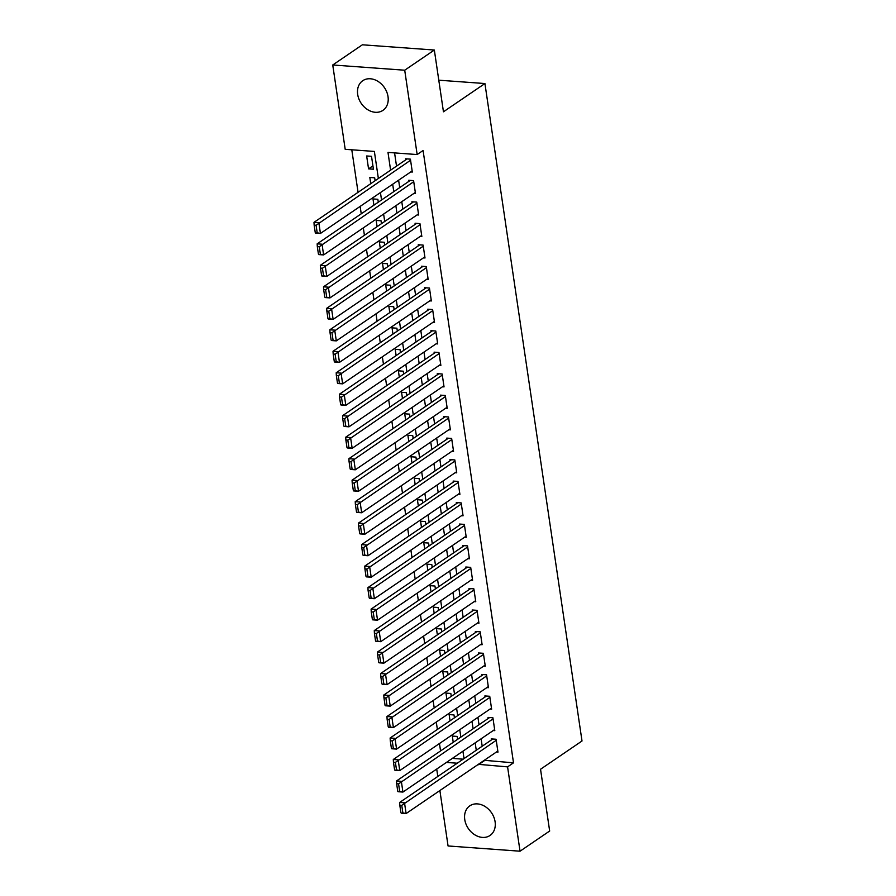 <?xml version="1.0" encoding="UTF-8"?>
<svg xmlns="http://www.w3.org/2000/svg" width="896" height="896" viewBox="0 0 896 896"><rect width="100%" height="100%" fill="white"/><g stroke="black" fill="none" stroke-linecap="round" stroke-linejoin="round"><path stroke-width="1.34" d="M388.024 96.634A17.931 14.022 55.7 0 1 382.95 110.354A17.931 14.022 55.7 0 1 367.629 109.637A17.931 14.022 55.7 0 1 357.683 94.427A17.931 14.022 55.7 0 1 362.746 80.707A17.931 14.022 55.7 0 1 378.067 81.424A17.931 14.022 55.7 0 1 388.024 96.634M495.096 821.755A17.931 14.022 55.7 0 1 490.022 835.475A17.931 14.022 55.7 0 1 474.712 834.758A17.931 14.022 55.7 0 1 464.755 819.549A17.931 14.022 55.7 0 1 469.829 805.829A17.931 14.022 55.7 0 1 485.139 806.546A17.931 14.022 55.7 0 1 495.096 821.755M378.37 178.494L374.371 151.435L345.195 149.307L332.741 64.982L362.365 44.8L434.336 50.03L443.453 111.798L484.926 83.541L582.008 740.992L540.534 769.25L549.662 831.018L520.038 851.2L448.067 845.97L439.88 790.541M437.808 776.462L436.71 769.048M351.792 149.789L358.064 192.326M360.147 206.405L361.245 213.808M363.317 227.886L364.414 235.301M366.486 249.368L367.584 256.782M369.667 270.861L370.754 278.264M372.837 292.342L373.934 299.757M376.006 313.824L377.104 321.238M379.187 335.306L380.274 342.72M382.357 356.798L383.454 364.213M385.526 378.28L386.624 385.694M388.696 399.762L389.794 407.176M391.877 421.254L392.963 428.658M395.046 442.736L396.144 450.15M398.216 464.218L399.314 471.632M401.386 485.71L402.483 493.114M404.566 507.192L405.653 514.606M407.736 528.674L408.834 536.088M410.906 550.166L412.003 557.57M414.086 571.648L415.173 579.062M417.256 593.13L418.354 600.544M420.426 614.622L421.523 622.026M423.595 636.104L424.693 643.518M426.776 657.586L427.862 665M429.946 679.078L431.043 686.482M433.115 700.56L434.213 707.974M436.285 722.042L437.382 729.456M439.466 743.534L440.552 750.938M410.749 171.931L412.317 172.043L410.413 159.152L405.552 158.794L405.709 159.869M413.918 193.413L415.486 193.525L413.582 180.634L408.722 180.286L408.878 181.362M417.088 214.894L418.656 215.006L416.752 202.115L411.891 201.768L412.048 202.843M420.269 236.387L421.837 236.499L419.933 223.608L415.072 223.25L415.229 224.325M423.438 257.869L425.006 257.981L423.102 245.09L418.242 244.742L418.398 245.806M426.608 279.35L428.176 279.462L426.272 266.571L421.411 266.224L421.568 267.299M429.778 300.843L431.346 300.955L429.453 288.064L424.581 287.706L424.749 288.781M432.958 322.325L434.526 322.437L432.622 309.546L427.762 309.198L427.918 310.262M436.128 343.806L437.696 343.918L435.792 331.027L430.931 330.68L431.088 331.755M439.298 365.299L440.866 365.411L438.962 352.52L434.101 352.162L434.258 353.237M442.478 386.781L444.046 386.893L442.142 374.002L437.27 373.643L437.438 374.718M445.648 408.262L447.216 408.374L445.312 395.483L440.451 395.136L440.608 396.211M448.818 429.744L450.386 429.867L448.482 416.976L443.621 416.618L443.778 417.693M451.987 451.237L453.555 451.349L451.651 438.458L446.79 438.099L446.947 439.174M455.168 472.718L456.736 472.83L454.832 459.939L449.971 459.592L450.128 460.667M458.338 494.2L459.906 494.323L458.002 481.432L453.141 481.074L453.298 482.149M461.507 515.693L463.075 515.805L461.171 502.914L456.31 502.555L456.467 503.63M464.677 537.174L466.245 537.286L464.352 524.395L459.48 524.048L459.648 525.123M467.858 558.656L469.426 558.779L467.522 545.888L462.661 545.53L462.818 546.605M471.027 580.149L472.595 580.261L470.691 567.37L465.83 567.011L465.987 568.086M474.197 601.63L475.765 601.742L473.861 588.851L469 588.504L469.157 589.579M477.378 623.112L478.946 623.235L477.042 610.344L472.17 609.986L472.338 611.061M480.547 644.605L482.115 644.717L480.211 631.826L475.35 631.467L475.507 632.542M483.717 666.086L485.285 666.198L483.381 653.307L478.52 652.96L478.677 654.035M486.886 687.568L488.454 687.68L486.55 674.789L481.69 674.442L481.846 675.517M490.067 709.061L491.635 709.173L489.731 696.282L484.87 695.923L485.027 696.998M493.237 730.542L494.805 730.654L492.901 717.763L488.04 717.416L488.197 718.48M457.598 739.323L457.173 736.422L452.312 736.064L453.23 742.302M454.429 717.842L454.003 714.941L449.142 714.582L450.061 720.821M451.259 696.36L450.822 693.448L445.962 693.101L446.891 699.339M448.09 674.867L447.653 671.966L442.792 671.608L443.71 677.846M444.909 653.386L444.483 650.485L439.622 650.126L440.541 656.365M441.739 631.904L441.314 628.992L436.453 628.645L437.371 634.883M438.57 610.422L438.133 607.51L433.272 607.152L434.19 613.39M435.389 588.93L434.963 586.029L430.102 585.67L431.021 591.909M432.219 567.448L431.794 564.536L426.933 564.189L427.851 570.427M429.05 545.966L428.624 543.054L423.752 542.707L424.682 548.934M425.88 524.474L425.443 521.573L420.582 521.214L421.501 527.453M422.699 502.992L422.274 500.08L417.413 499.733L418.331 505.971M419.53 481.51L419.104 478.598L414.243 478.251L415.162 484.478M416.36 460.018L415.934 457.117L411.062 456.758L411.992 462.997M413.19 438.536L412.754 435.624L407.893 435.277L408.811 441.515M410.01 417.054L409.584 414.142L404.723 413.795L405.642 420.034M406.84 395.562L406.414 392.661L401.554 392.302L402.472 398.541M403.67 374.08L403.234 371.179L398.373 370.821L399.291 377.059M400.49 352.598L400.064 349.686L395.203 349.339L396.122 355.578M397.32 331.106L396.894 328.205L392.034 327.846L392.952 334.085M394.15 309.624L393.725 306.723L388.853 306.365L389.782 312.603M390.981 288.142L390.544 285.23L385.683 284.883L386.602 291.122M387.8 266.65L387.374 263.749L382.514 263.39L383.432 269.629M384.63 245.168L384.205 242.267L379.344 241.909L380.262 248.147M381.461 223.686L381.035 220.774L376.163 220.427L377.093 226.666M378.291 202.194L377.854 199.293L372.994 198.934L373.912 205.173M375.11 180.712L374.685 177.811L369.824 177.453L370.742 183.691M452.357 758.386L463.176 759.181M373.419 169.21L371.515 156.318L366.654 155.971L368.558 168.862L373.419 169.21M484.266 760.301L513.509 762.832L423.08 150.506L417.155 154.549L387.99 152.421L390.6 170.162M394.576 152.902L396.525 166.118M398.608 180.197L399.706 187.611M401.778 201.678L402.875 209.093M404.958 223.171L406.045 230.574M408.128 244.653L409.214 252.067M411.298 266.134L412.395 273.549M414.467 287.627L415.565 295.03M417.648 309.109L418.734 316.523M420.818 330.59L421.915 338.005M423.987 352.083L425.085 359.486M427.157 373.565L428.254 380.979M430.338 395.046L431.424 402.461M433.507 416.539L434.605 423.942M436.677 438.021L437.774 445.435M439.858 459.502L440.944 466.917M443.027 480.995L444.114 488.398M446.197 502.477L447.294 509.891M449.366 523.958L450.464 531.373M452.547 545.44L453.634 552.854M455.717 566.933L456.814 574.347M458.886 588.414L459.984 595.829M462.056 609.896L463.154 617.31M465.237 631.389L466.323 638.792M468.406 652.87L469.504 660.285M471.576 674.352L472.674 681.766M474.746 695.845L475.843 703.248M477.926 717.326L479.013 724.741M481.096 738.808L482.194 746.222M496.406 752.024L497.974 752.136L496.07 739.245L491.21 738.898L491.366 739.973M484.926 83.541L438.782 80.192M434.336 50.03L404.712 70.213L417.155 154.549M332.741 64.982L404.712 70.213M513.509 762.832L507.584 766.875L520.038 851.2M478.341 764.333L507.584 766.875M392.683 184.229L393.781 191.643M395.853 205.722L396.95 213.136M399.022 227.203L400.12 234.618M402.203 248.685L403.29 256.099M405.373 270.178L406.47 277.581M408.542 291.659L409.64 299.074M411.723 313.141L412.81 320.555M414.893 334.634L415.99 342.037M418.062 356.115L419.16 363.53M421.232 377.597L422.33 385.011M424.413 399.09L425.499 406.493M427.582 420.571L428.68 427.986M430.752 442.053L431.85 449.467M433.922 463.546L435.019 470.949M437.102 485.027L438.189 492.442M440.272 506.509L441.37 513.923M443.442 528.002L444.539 535.405M446.622 549.483L447.709 556.898M449.792 570.965L450.89 578.379M452.962 592.458L454.059 599.861M456.131 613.939L457.229 621.354M459.312 635.421L460.398 642.835M462.482 656.902L463.579 664.317M465.651 678.395L466.749 685.81M468.821 699.877L469.918 707.291M472.002 721.358L473.088 728.773M475.171 742.851L476.269 750.254M464.027 758.598L462.93 751.184M460.858 737.117L459.76 729.702M457.688 715.624L456.59 708.21M454.507 694.142L453.421 686.728M451.338 672.661L450.24 665.246M448.168 651.168L447.07 643.765M444.987 629.686L443.901 622.272M441.818 608.205L440.72 600.79M438.648 586.712L437.55 579.309M435.478 565.23L434.381 557.816M432.298 543.749L431.211 536.334M429.128 522.256L428.03 514.853M425.958 500.774L424.861 493.36M422.789 479.293L421.691 471.878M419.608 457.8L418.522 450.397M416.438 436.318L415.341 428.904M413.269 414.837L412.171 407.422M410.088 393.344L409.002 385.941M406.918 371.862L405.821 364.448M403.749 350.381L402.651 342.966M400.579 328.899L399.482 321.485M397.398 307.406L396.312 299.992M394.229 285.925L393.131 278.51M391.059 264.443L389.962 257.029M387.89 242.95L386.792 235.536M384.709 221.469L383.622 214.054M381.539 199.987L380.442 192.573M446.432 762.429L457.251 763.213M484.333 760.715L478.408 764.747M372.926 165.883L368.558 168.862M497.818 751.072L406.101 813.557L401.24 813.198L402.864 812.885L401.755 805.37L399.806 805.224L400.915 812.739M492.778 739.01L399.65 802.458L404.51 802.805L406.101 813.557L402.864 812.885M496.227 740.32L401.755 805.37M399.65 802.458L399.806 805.224M494.648 729.579L402.931 792.064L398.059 791.717L399.683 791.403L398.574 783.877L396.637 783.742L397.746 791.258M489.608 717.528L396.48 780.976L401.341 781.323L402.931 792.064L399.683 791.403M493.058 718.838L398.574 783.877M396.48 780.976L396.637 783.742M491.467 708.098L399.75 770.582L394.89 770.224L396.514 769.91L395.405 762.395L393.456 762.25L394.576 769.776M486.438 696.035L393.299 759.483L398.171 759.842L399.75 770.582L396.514 769.91M489.888 697.357L395.405 762.395M393.299 759.483L393.456 762.25M488.298 686.616L396.581 749.101L391.72 748.742L393.344 748.429L392.235 740.914L390.286 740.768L391.395 748.283M483.258 674.554L390.13 738.002L394.99 738.349L396.581 749.101L393.344 748.429M486.718 675.864L392.235 740.914M390.13 738.002L390.286 740.768M485.128 665.123L393.411 727.608L388.55 727.261L390.174 726.947L389.066 719.421L387.117 719.286L388.226 726.802M480.088 653.072L386.96 716.52L391.821 716.867L393.411 727.608L390.174 726.947M483.538 654.382L389.066 719.421M386.96 716.52L387.117 719.286M481.958 643.642L390.23 706.126L385.37 705.768L386.994 705.454L385.885 697.939L383.947 697.794L385.056 705.32M476.918 631.579L383.79 695.027L388.651 695.386L390.23 706.126L386.994 705.454M480.368 632.901L385.885 697.939M383.79 695.027L383.947 697.794M478.778 622.16L387.061 684.645L382.2 684.286L383.824 683.973L382.715 676.458L380.766 676.312L381.875 683.827M473.738 610.098L380.61 673.546L385.482 673.904L387.061 684.645L383.824 683.973M477.198 611.408L382.715 676.458M380.61 673.546L380.766 676.312M475.608 600.667L383.891 663.152L379.03 662.805L380.654 662.491L379.546 654.965L377.597 654.83L378.706 662.346M470.568 588.616L377.44 652.064L382.301 652.411L383.891 663.152L380.654 662.491M474.018 589.926L379.546 654.965M377.44 652.064L377.597 654.83M472.438 579.186L380.722 641.67L375.85 641.312L377.485 640.998L376.365 633.483L374.427 633.338L375.536 640.864M467.398 567.134L374.27 630.571L379.131 630.93L380.722 641.67L377.485 640.998M470.848 568.445L376.365 633.483M374.27 630.571L374.427 633.338M469.269 557.704L377.541 620.189L372.68 619.83L374.304 619.517L373.195 612.002L371.246 611.856L372.366 619.371M464.229 545.642L371.101 609.09L375.962 609.448L377.541 620.189L374.304 619.517M467.678 546.952L373.195 612.002M371.101 609.09L371.246 611.856M466.088 536.211L374.371 598.696L369.51 598.349L371.134 598.035L370.026 590.509L368.077 590.374L369.186 597.89M461.048 524.16L367.92 587.608L372.781 587.955L374.371 598.696L371.134 598.035M464.509 525.47L370.026 590.509M367.92 587.608L368.077 590.374M462.918 514.73L371.202 577.214L366.341 576.867L367.965 576.542L366.856 569.027L364.907 568.882L366.016 576.408M457.878 502.678L364.75 566.115L369.611 566.474L371.202 577.214L367.965 576.542M461.328 503.989L366.856 569.027M364.75 566.115L364.907 568.882M459.749 493.248L368.032 555.733L363.16 555.374L364.784 555.061L363.675 547.546L361.738 547.4L362.846 554.926M454.709 481.186L361.581 544.634L366.442 544.992L368.032 555.733L364.784 555.061M458.158 482.507L363.675 547.546M361.581 544.634L361.738 547.4M456.568 471.755L364.851 534.24L359.99 533.893L361.614 533.579L360.506 526.053L358.557 525.918L359.677 533.434M451.539 459.704L358.4 523.152L363.272 523.499L364.851 534.24L361.614 533.579M454.989 461.014L360.506 526.053M358.4 523.152L358.557 525.918M453.398 450.274L361.682 512.758L356.821 512.411L358.445 512.086L357.336 504.571L355.387 504.426L356.496 511.952M448.358 438.222L355.23 501.659L360.091 502.018L361.682 512.758L358.445 512.086M451.819 439.533L357.336 504.571M355.23 501.659L355.387 504.426M450.229 428.792L358.512 491.277L353.651 490.918L355.275 490.605L354.166 483.09L352.218 482.944L353.326 490.47M445.189 416.73L352.061 480.178L356.922 480.536L358.512 491.277L355.275 490.605M448.638 418.051L354.166 483.09M352.061 480.178L352.218 482.944M447.059 407.299L355.331 469.795L350.47 469.437L352.094 469.123L350.986 461.597L349.048 461.462L350.157 468.978M442.019 395.248L348.891 458.696L353.752 459.043L355.331 469.795L352.094 469.123M445.469 396.558L350.986 461.597M348.891 458.696L349.048 461.462M443.878 385.818L352.162 448.302L347.301 447.955L348.925 447.642L347.816 440.115L345.867 439.981L346.976 447.496M438.838 373.766L345.71 437.203L350.582 437.562L352.162 448.302L348.925 447.642M442.299 375.077L347.816 440.115M345.71 437.203L345.867 439.981M440.709 364.336L348.992 426.821L344.131 426.462L345.755 426.149L344.646 418.634L342.698 418.488L343.806 426.014M435.669 352.274L342.541 415.722L347.402 416.08L348.992 426.821L345.755 426.149M439.118 353.595L344.646 418.634M342.541 415.722L342.698 418.488M437.539 342.843L345.822 405.339L340.95 404.981L342.586 404.667L341.466 397.141L339.528 397.006L340.637 404.522M432.499 330.792L339.371 394.24L344.232 394.587L345.822 405.339L342.586 404.667M435.949 332.102L341.466 397.141M339.371 394.24L339.528 397.006M434.37 321.362L342.642 383.846L337.781 383.499L339.405 383.186L338.296 375.659L336.347 375.525L337.467 383.04M429.33 309.31L336.202 372.758L341.062 373.106L342.642 383.846L339.405 383.186M432.779 310.621L338.296 375.659M336.202 372.758L336.347 375.525M431.189 299.88L339.472 362.365L334.611 362.006L336.235 361.693L335.126 354.178L333.178 354.032L334.286 361.558M426.149 287.818L333.021 351.266L337.882 351.624L339.472 362.365L336.235 361.693M429.61 289.139L335.126 354.178M333.021 351.266L333.178 354.032M428.019 278.398L336.302 340.883L331.442 340.525L333.066 340.211L331.957 332.696L330.008 332.55L331.117 340.066M422.979 266.336L329.851 329.784L334.712 330.131L336.302 340.883L333.066 340.211M426.429 267.646L331.957 332.696M329.851 329.784L330.008 332.55M424.85 256.906L333.133 319.39L328.261 319.043L329.885 318.73L328.776 311.203L326.838 311.069L327.947 318.584M419.81 244.854L326.682 308.302L331.542 308.65L333.133 319.39L329.885 318.73M423.259 246.165L328.776 311.203M326.682 308.302L326.838 311.069M421.669 235.424L329.952 297.909L325.091 297.55L326.715 297.237L325.606 289.722L323.658 289.576L324.778 297.102M416.64 223.362L323.501 286.81L328.373 287.168L329.952 297.909L326.715 297.237M420.09 224.683L325.606 289.722M323.501 286.81L323.658 289.576M418.499 213.942L326.782 276.427L321.922 276.069L323.546 275.755L322.437 268.24L320.488 268.094L321.597 275.61M413.459 201.88L320.331 265.328L325.192 265.675L326.782 276.427L323.546 275.755M416.92 203.19L322.437 268.24M320.331 265.328L320.488 268.094M415.33 192.45L323.613 254.934L318.752 254.587L320.376 254.274L319.267 246.747L317.318 246.613L318.427 254.128M410.29 180.398L317.162 243.846L322.022 244.194L323.613 254.934L320.376 254.274M413.739 181.709L319.267 246.747M317.162 243.846L317.318 246.613M412.16 170.968L320.432 233.453L315.571 233.094L317.195 232.781L316.086 225.266L314.149 225.12L315.258 232.646M407.12 158.906L313.992 222.354L318.853 222.712L320.432 233.453L317.195 232.781M410.57 160.227L316.086 225.266M313.992 222.354L314.149 225.12"/></g></svg>
